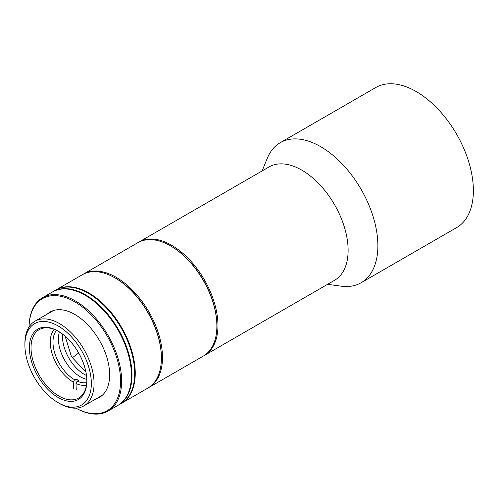 <?xml version="1.0" encoding="UTF-8"?>
<svg xmlns="http://www.w3.org/2000/svg" width="498" height="498" viewBox="0 0 498 498"><rect width="100%" height="100%" fill="white"/><g stroke="black" fill="none" stroke-linecap="round" stroke-linejoin="round"><path stroke-width="0.75" d="M204.404 355.441L334.563 280.299A65.462 37.798 -120 0 0 344.597 227.841A65.462 37.798 -120 0 0 301.825 170.154A65.462 37.798 -120 0 0 269.094 166.911L138.936 242.053A65.462 37.798 60 0 1 171.667 245.296A65.462 37.798 60 0 1 217.962 325.474A65.462 37.798 60 0 1 204.404 355.441A65.462 37.798 60 0 1 203.85 355.753M170.851 246.087A64.696 37.35 60 0 1 216.873 325.474A64.696 37.35 -120 0 0 171.125 246.242L170.577 245.925A65.462 37.798 -120 0 0 137.846 242.682L83.459 274.087A65.462 37.798 60 0 1 119.825 279.596A65.462 37.798 60 0 1 162.336 361.623A65.462 37.798 60 0 1 148.921 387.475A65.462 37.798 60 0 1 148.373 387.78M138.394 242.377A65.462 37.798 60 0 1 138.936 242.053M327.572 284.333L341.099 286.176A80.869 46.688 -120 0 0 361.125 282.746A80.869 46.688 -120 0 0 373.525 217.943A80.869 46.688 -120 0 0 320.693 146.68A80.869 46.688 -120 0 0 280.256 142.677A80.869 46.688 -120 0 0 267.277 158.308L262.11 170.945M361.125 282.746L456.629 227.611A80.869 46.688 -120 0 0 469.023 162.809A80.869 46.688 -120 0 0 416.191 91.545A80.869 46.688 -120 0 0 375.76 87.542L280.256 142.677M62.617 334.139A30.808 17.785 -120 0 0 66.757 353.997A30.808 17.785 -120 0 0 86.496 375.492M86.82 379.339A30.808 17.785 60 0 1 62.673 356.356A30.808 17.785 60 0 1 59.449 331.936A30.808 17.785 60 0 0 58.453 340.327A30.808 17.785 60 0 0 86.82 379.339M73.548 388.589L73.262 382.134L74.551 379.731L75.914 378.947A30.808 17.785 60 0 0 78.634 380.348L77.271 381.138L75.982 383.535L76.269 389.99M74.551 379.731A30.808 17.785 60 0 1 53.006 343.471A30.808 17.785 60 0 1 56.573 330.355M86.745 382.626A30.808 17.785 60 0 1 77.271 381.138M86.459 385.091A32.731 18.899 60 0 1 75.982 383.535M73.262 382.134A32.731 18.899 60 0 1 52.9 356.058A32.731 18.899 60 0 1 54.288 329.371M75.914 378.947L76.107 383.298M148.921 387.475L203.315 356.07A65.462 37.798 -120 0 0 216.73 330.218A65.462 37.798 -120 0 0 216.873 326.103A65.462 37.798 -120 0 0 170.577 245.925M82.917 274.41A65.462 37.798 60 0 1 83.459 274.087M55.957 289.967A65.462 37.798 60 0 1 56.224 289.805A65.462 37.798 60 0 1 89.018 293.085A65.462 37.798 60 0 1 131.74 350.779A65.462 37.798 60 0 1 121.693 403.199L147.831 388.104A65.462 37.798 -120 0 0 161.389 358.137L161.389 357.508A64.696 37.35 -120 0 0 115.704 278.307A64.696 37.35 -120 0 0 115.642 278.27A64.696 37.35 -120 0 0 115.586 278.239A64.696 37.35 60 0 1 119.24 280.511A64.696 37.35 60 0 1 161.389 357.819M24.9 345.126L24.9 343.552A48.904 28.237 60 0 1 25.006 340.476A48.904 28.237 60 0 1 35.028 321.166A48.904 28.237 60 0 1 62.2 325.281A48.904 28.237 60 0 1 93.954 386.56A48.904 28.237 60 0 1 83.938 405.876A48.904 28.237 60 0 1 59.48 403.455L58.123 402.664A46.98 27.122 60 0 1 55.508 401.039A46.98 27.122 60 0 1 24.9 345.126A46.98 27.122 60 0 1 60.731 327.572A46.98 27.122 60 0 1 91.315 384.979A46.98 27.122 60 0 1 58.123 402.664M58.534 331.375A39.473 22.79 -120 0 0 39.199 329.651A39.473 22.79 -120 0 0 31.113 345.239A39.473 22.79 -120 0 0 56.747 394.696A39.473 22.79 -120 0 0 78.672 398.02A39.473 22.79 -120 0 0 86.764 382.433A39.473 22.79 -120 0 0 86.845 380.416M55.863 396.072A40.624 23.456 60 0 1 29.413 346.427A40.624 23.456 60 0 1 58.123 331.133A40.624 23.456 60 0 1 60.376 332.54A40.624 23.456 60 0 1 86.845 380.889A40.624 23.456 60 0 1 55.863 396.072M161.389 358.137A65.462 37.798 -120 0 0 115.163 277.996A65.462 37.798 -120 0 0 115.1 277.959A65.462 37.798 -120 0 0 82.369 274.715L56.224 289.805M52.688 291.853A65.462 37.798 60 0 1 52.956 291.697L55.683 290.122A65.462 37.798 60 0 1 101.76 303.344A65.462 37.798 60 0 1 133.781 362.37A65.462 37.798 60 0 1 121.145 403.511L118.424 405.086A65.462 37.798 60 0 1 118.151 405.241M52.956 291.697A65.462 37.798 60 0 1 99.04 304.913A65.462 37.798 60 0 1 131.055 363.945A65.462 37.798 60 0 1 118.424 405.086M96.176 398.805A49.29 28.461 -120 0 0 109.653 374.801A49.29 28.461 -120 0 0 74.8 314.431A49.29 28.461 -120 0 0 73.032 313.46A49.29 28.461 -120 0 0 47.273 314.101M75.92 408.142A65.462 37.798 -120 0 0 77.694 409.101A65.462 37.798 -120 0 0 108.078 411.055A65.462 37.798 -120 0 0 117.646 357.085A65.462 37.798 -120 0 0 72.994 299.622A65.462 37.798 -120 0 0 42.61 297.667A65.462 37.798 -120 0 0 29.058 326.974A64.696 37.35 60 0 1 72.478 300.58A64.696 37.35 60 0 1 120.485 378.374A64.696 37.35 60 0 1 77.122 408.771A64.696 37.35 60 0 1 75.939 408.142M108.078 411.055L117.877 405.397A65.462 37.798 -120 0 0 131.435 375.43A65.462 37.798 -120 0 0 85.146 295.252A65.462 37.798 -120 0 0 82.799 293.963A65.462 37.798 -120 0 0 52.415 292.009L42.61 297.667M131.435 375.43L131.435 374.801A64.696 37.35 -120 0 0 85.693 295.563L85.146 295.252M72.229 357.95A83.77 3.424 -31.7 0 1 78.665 352.982M216.873 325.474L216.873 326.103M53.423 310.547L35.028 321.166M102.327 395.256L83.938 405.876M65.126 336.181L71.438 356.624L85.98 372.299M115.642 278.27L115.1 277.959"/></g></svg>
